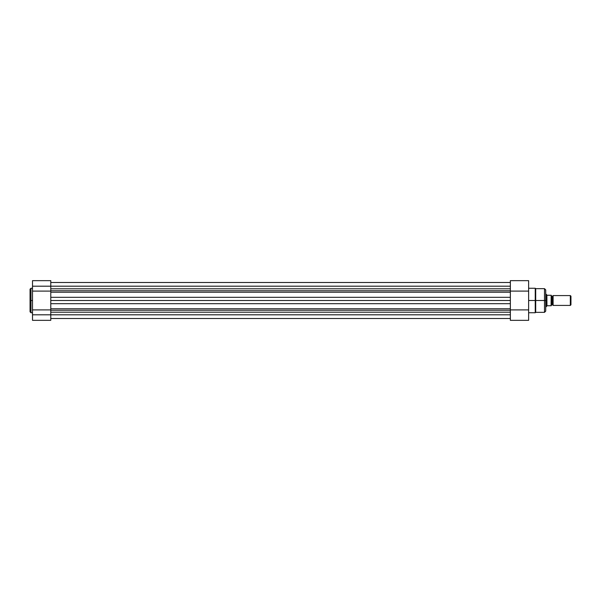<?xml version="1.0" encoding="UTF-8"?>
<svg xmlns="http://www.w3.org/2000/svg" width="601" height="601" viewBox="0 0 601 601"><rect width="100%" height="100%" fill="white"/><g stroke="black" fill="none" stroke-linecap="round" stroke-linejoin="round"><path stroke-width="0.9" d="M30.974 312.745L30.05 311.821L30.05 300.5L30.05 311.821L30.05 300.5L30.974 300.5L30.974 312.745L30.974 288.255L30.05 289.179L30.05 300.5L30.05 289.179L30.05 300.5L30.974 300.5L30.974 288.255L30.974 300.5L32.514 300.5L30.974 300.5L30.974 312.745L32.514 312.745M32.514 280.84L32.514 309.906L50.784 309.906L50.784 314.804L510.354 314.804L50.784 314.804L50.784 320.341L32.514 320.341L50.784 320.341L50.784 314.804L32.514 314.804L32.514 320.341L32.514 314.804L50.784 314.804L50.784 286.196L32.514 286.196L32.514 291.094L50.784 291.094L50.784 280.84M32.514 280.682L32.514 286.196L50.784 286.196L50.784 280.659L32.514 280.659M32.514 309.906L32.514 314.804L32.514 309.906L50.784 309.906L50.784 291.094L32.514 291.094L32.514 309.906M50.784 286.196L510.354 286.196L50.784 286.196M510.354 312.197L50.784 312.197L510.354 312.197M50.784 310.244L510.354 310.244L50.784 310.244M50.784 308.771L510.354 308.771L50.784 308.771M510.354 303.685L50.784 303.685L50.784 300.5L510.354 300.5L510.354 303.685L50.784 303.685L50.784 300.5L510.354 300.5L510.354 297.315L50.784 297.315L50.784 300.5L50.784 297.315L510.354 297.315L510.354 303.685M510.354 292.229L50.784 292.229L510.354 292.229M50.784 290.756L510.354 290.756L510.354 320.341L528.625 320.341L528.625 280.659L510.354 280.659L510.354 290.756L50.784 290.756M510.354 288.803L50.784 288.803L510.354 288.803M528.625 312.745L535.243 312.745L535.243 300.5L528.625 300.5L535.243 300.5L535.243 288.255L535.243 300.5L544.498 300.5L544.498 288.66L544.498 300.5L545.723 300.5L545.723 289.937M544.498 312.34L545.723 311.115L545.723 300.5L535.243 300.5L535.243 288.255L535.701 288.66L535.701 312.34L544.498 312.34L544.498 288.66L545.723 289.885M510.354 280.659L510.354 291.094L528.625 291.094L528.625 320.341L510.354 320.341L510.354 309.906L528.625 309.906L510.354 309.906L510.354 291.094L528.625 291.094L528.625 280.659M535.243 300.5L535.243 312.745L535.243 300.5M535.701 300.5L535.701 312.34L535.701 300.5M545.723 300.5L545.723 311.115L545.723 300.5M544.498 300.5L544.498 312.34L544.498 300.5M553.108 295.579L553.108 305.421A0.999 0.999 0 0 0 552.184 304.805L552.184 296.195A0.999 0.999 0 0 0 553.108 295.579A0.999 0.999 0 0 1 551.26 295.579A0.999 0.999 0 0 0 552.184 296.195L552.184 304.805A0.999 0.999 0 0 1 553.108 305.421L570.334 305.421L570.334 295.579L553.108 295.579L553.108 305.421L570.334 305.421L570.95 304.805L570.95 296.195L570.334 295.579L570.334 305.421L570.95 304.805L570.95 296.195L570.334 295.579L553.108 295.579M551.26 305.421A0.999 0.999 0 0 1 552.184 304.805A0.999 0.999 0 0 0 551.26 305.421M547.143 295.271L551.177 295.271L551.079 305.729L546.955 305.759L551.252 305.729L551.132 295.271L546.955 295.241L545.723 294.347L546.339 294.347L546.339 306.653L546.377 294.4M545.723 306.653L546.474 306.457L545.723 306.653M551.26 305.729L551.26 295.271L551.177 305.729M546.474 294.543L546.88 295.129L546.88 305.871L546.474 306.457L546.955 305.759L546.88 295.129L546.474 294.543M30.974 288.255L32.514 288.255M510.354 282.508L50.784 282.508M50.784 318.492L510.354 318.492L50.784 318.492M535.243 288.255L528.625 288.255M544.498 288.66L535.701 288.66M535.243 312.745L535.701 312.34"/></g></svg>
